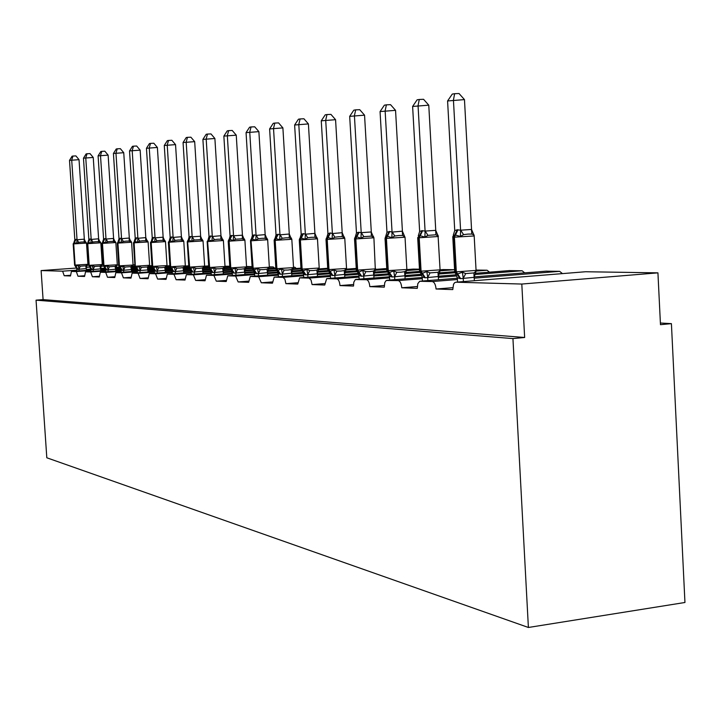 <?xml version="1.0" encoding="UTF-8"?>
<svg xmlns="http://www.w3.org/2000/svg" width="721" height="721" viewBox="0 0 721 721"><rect width="100%" height="100%" fill="white"/><g stroke="black" fill="none" stroke-linecap="round" stroke-linejoin="round"><path stroke-width="1.08" d="M70.46 275.287L64.214 275.746L62.619 271.177L41.115 270.573L43.089 299.621L36.05 300.161L46.811 457.781L528.394 627.477L684.95 602.486L671.413 323.648L660.391 323.017M64.214 275.746L70.496 275.972L71.415 271.429L76.318 271.556L77.985 276.233L84.555 276.467L85.529 271.826L90.666 271.961L92.396 276.747L99.291 276.999L100.318 272.241L105.717 272.385L107.519 277.288L114.747 277.549L115.829 272.682L121.507 272.826L123.39 277.855L130.988 278.126L132.132 273.142L138.099 273.295L140.072 278.45L148.066 278.739L149.274 273.62L155.565 273.782L157.629 279.072L166.046 279.378L167.326 274.133L173.968 274.295L176.131 279.739L185.009 280.054L186.369 274.665L193.381 274.836L195.652 280.433L205.034 280.766L206.476 275.233L213.903 275.413L216.291 281.163L226.214 281.523L227.746 275.837L235.614 276.026L238.137 281.947L248.655 282.326L250.277 276.467L258.641 276.675L261.299 282.776L272.466 283.173L274.187 277.143L283.092 277.36L284.912 279.225L285.895 283.65L297.773 284.074L299.612 277.864L309.102 278.09L311.048 280.018L312.076 284.579L324.729 285.038L326.694 278.63L336.833 278.865C338.537 279.306 339.582 281.55 339.988 285.579L353.506 286.057L353.804 282.19L355.309 279.577L366.466 279.694C368.278 280.154 369.395 282.47 369.819 286.643L384.293 287.156L384.771 282.623L386.213 280.46L398.199 280.586C400.137 281.064 401.327 283.461 401.768 287.778L417.297 288.337L417.81 283.668L419.667 281.28L432.249 281.541C434.339 282.037 435.61 284.525 436.07 289.004L452.779 287.679M436.07 289.004L452.77 289.599L453.545 284.263L454.636 282.686L455.906 282.199L585.245 271.772M401.768 287.778L417.297 286.525M369.819 286.643L384.284 285.48M339.988 285.579L353.497 284.507M312.076 284.579L324.711 283.587M285.895 283.65L297.755 282.722M261.299 282.776L272.439 281.911M238.137 281.947L248.628 281.136M216.291 281.163L226.187 280.415M195.652 280.433L205.007 279.721M176.131 279.739L184.982 279.072M157.629 279.072L166.01 278.45M140.072 278.45L148.03 277.855M123.39 277.855L130.952 277.297M107.519 277.288L114.711 276.756M92.396 276.747L99.255 276.242M77.985 276.233L84.519 275.755M671.413 323.648L660.472 324.675L657.931 272.853L521.806 284.047L524.645 337.491L43.089 299.621M521.806 284.047L455.906 282.199M657.931 272.853L585.641 271.745M134.899 264.796L133.052 264.769M208.684 265.932L208.153 265.941M229.765 266.256L226.421 266.22M252.089 266.608L246.519 266.518M269.393 267.212L273.196 266.932L269.321 266.869M273.196 266.932L274.53 268.095M293.501 267.365L294.88 267.266L293.492 267.239M294.88 267.266L296.304 268.491M386.753 268.681L384.942 268.672M419.46 269.185L413.169 269.104M440.107 270.826L454.32 269.717L443.208 269.573M475.995 271.096L487.081 270.222L476.049 270.051M487.081 270.222L489.469 272.168M474.697 274.521L522.103 270.763L509.396 270.6M522.103 270.763L524.699 272.862M474.22 278.18L559.622 271.339L545.986 271.168M559.622 271.339L562.461 273.61M41.115 270.573L76.597 268.032M86.385 267.338L90.071 267.067M101.21 266.274L103.454 266.112M117.28 265.13L118.731 265.022M524.645 337.491L512.937 338.591L36.05 300.161M528.394 627.477L512.937 338.591M87.268 264.715L86.232 268.554L77.778 269.339L76.777 268.861L75.471 266.419L78.156 265.364L80.238 266.211L85.709 265.824L87.268 264.715L87.34 265.58L87.926 264.292M81.5 242.022L78.643 242.355L76.687 243.464L74.164 242.481L73.172 243.887L74.596 265.121L87.926 264.319L86.511 243.076L73.695 243.896L76.038 239.345L77.039 239.778L84.33 239.156L85.817 242.851L84.123 241.995L81.5 242.022M79.031 159.665L69.513 160.368L72.1 156.196L72.983 156.051L75.903 155.907L79.031 159.665L84.33 239.156M72.983 156.051L71.703 160.026L77.03 239.633M69.513 160.368L74.831 239.832L76.038 239.345M76.922 271.033L76.777 268.861M86.403 270.348L86.286 268.527M79.121 270.871L78.995 269.05M86.511 243.076L85.673 241.805L85.817 242.851M78.156 265.364L78.986 268.915M76.687 243.464L77.039 239.778M73.912 242.499L74.831 239.832M101.625 264.949L100.552 268.879L91.9 269.681L90.846 269.194L89.521 266.689L92.324 265.616L94.46 266.482L100.039 266.085L101.625 264.949L101.688 265.833L102.274 264.517M95.758 241.724L92.838 242.076L90.837 243.202L88.223 242.202L87.196 243.635L88.638 265.364L102.274 264.544L100.832 242.815L87.755 243.644L90.134 238.993L91.188 239.426L98.624 238.795L100.147 242.58L98.426 241.697L95.758 241.724M93.243 157.448L83.474 158.178L86.132 153.906L87.052 153.753L90.035 153.609L93.243 157.448L98.624 238.795M87.052 153.753L85.763 157.818L91.179 239.291M83.474 158.178L88.872 239.489L90.134 238.993M90.999 271.429L90.846 269.194M100.742 270.726L100.616 268.852M93.297 271.267L93.18 269.393M100.832 242.815L99.994 241.508L100.147 242.58M92.324 265.616L93.171 269.248M90.837 243.202L91.188 239.426M87.953 242.22L88.872 239.489M116.667 265.193L115.567 269.221L106.69 270.042L105.59 269.546L104.248 266.968L107.177 265.878L109.358 266.77L115.054 266.355L116.667 265.193L116.721 266.085L117.307 264.76M110.692 241.418L107.708 241.769L105.663 242.932L102.95 241.905L101.886 243.374L103.355 265.616L117.307 264.787L115.847 242.535L102.472 243.392L104.915 238.624L106.014 239.066L113.603 238.426L115.171 242.292L113.413 241.391L110.692 241.418M108.132 155.132L98.092 155.88L100.823 151.5L101.787 151.347L104.833 151.194L108.132 155.132L113.603 238.426M101.787 151.347L100.498 155.502L106.005 238.921M98.092 155.88L103.59 239.129L104.915 238.624M105.744 271.844L105.59 269.546M115.748 271.123L115.621 269.194M108.159 271.673L108.033 269.744M115.847 242.535L114.99 241.202L115.171 242.292M107.177 265.878L108.024 269.6M105.663 242.932L106.014 239.066M102.67 241.923L103.59 239.129M132.448 265.454L131.303 269.573L122.209 270.411L121.056 269.906L119.686 267.266L122.75 266.148L124.985 267.067L130.798 266.644L132.448 265.454L132.484 266.355L133.07 265.004M126.355 241.102L123.309 241.463L121.209 242.644L118.388 241.598L117.289 243.103L118.785 265.878L133.07 265.04L131.583 242.238L117.92 243.112L120.407 238.236L121.561 238.687L129.311 238.029L130.916 241.995L129.131 241.075L126.355 241.102M123.742 152.699L113.422 153.474L116.243 148.986L117.253 148.814L120.362 148.67L123.742 152.699L129.311 238.029M117.253 148.814L115.955 153.077L121.552 238.543M113.422 153.474L119.01 238.75L120.407 238.236M121.209 272.286L121.056 269.906M131.492 271.538L131.366 269.555M123.742 272.096L123.615 270.114M131.583 242.229L130.726 240.886L130.916 241.995M122.75 266.148L123.606 269.969M121.209 242.644L121.561 238.687M118.1 241.616L119.01 238.75M141.388 267.383L147.336 266.95L149.013 265.725L149.04 266.635L149.617 265.265L135.656 266.22L136.648 267.662L139.108 266.446L141.388 267.383L140.045 270.519L137.287 270.294L137.45 272.745M142.812 240.76L139.685 241.129L137.54 242.346L134.611 241.274L133.466 242.815L135.332 266.22L134.133 242.833L136.675 237.831L137.882 238.29L145.804 237.615L147.454 241.679L145.642 240.733L142.812 240.76M140.144 150.139L129.528 150.941L132.43 146.336L133.493 146.165L136.666 146.012L140.144 150.139L145.804 237.615M133.493 146.165L132.186 150.527L137.873 238.137M129.528 150.941L135.215 238.354L136.675 237.831M149.013 265.725L147.895 269.924L140.045 270.519M148.03 271.97L147.895 269.924M140.108 272.547L139.982 270.501M148.111 241.914L147.246 240.553L147.454 241.679M137.287 270.294L135.899 267.581L136.648 267.662L138.82 270.817M139.108 266.446L139.973 270.357M137.54 242.346L137.882 238.29M134.304 241.292L135.215 238.354M152.014 266.491L153.402 267.987L156.304 266.752L158.647 267.707L161.864 267.662L164.721 267.266L166.425 266.013L166.443 266.923L167.02 265.544M160.107 240.408L156.908 240.787L154.709 242.031L151.653 240.931L150.473 242.508L152.014 266.455L167.02 265.58L165.479 241.616L151.176 242.526L153.78 237.398L155.051 237.876L163.144 237.182L164.848 241.355L163 240.381L160.107 240.408M157.385 147.454L146.453 148.283L149.445 143.56L150.563 143.371L153.816 143.227L157.385 147.454L163.144 237.182M150.563 143.371L149.247 147.841L155.042 237.723M146.453 148.283L152.239 237.939L153.78 237.398M154.519 273.232L154.357 270.69L152.996 267.933M166.425 266.013L165.208 270.348L155.961 271.231L154.357 270.69M165.406 272.43L165.271 270.321M157.313 273.025L157.178 270.916M165.479 241.598L164.613 240.201L164.848 241.355M156.304 266.752L157.169 270.763M154.709 242.031L155.051 237.876M151.437 240.94L152.239 237.939M169.949 266.806L171.382 268.338L174.41 267.067L176.807 268.059L180.106 268.005L183.026 267.599L184.756 266.319L184.765 267.23L185.333 265.833M178.321 240.03L175.05 240.426L172.788 241.706L169.606 240.571L168.372 242.193L169.94 266.761L185.333 265.869L183.774 241.274L169.129 242.211L171.787 236.948L173.121 237.434L181.404 236.722L183.152 241.003L181.268 240.003L178.321 240.03M175.545 144.624L164.28 145.48L167.362 140.631L168.543 140.442L171.859 140.28L175.545 144.624L181.404 236.722M168.543 140.442L167.218 145.02L173.112 237.272M164.28 145.48L170.165 237.506L171.787 236.948M172.481 273.746L171.562 268.951M184.756 266.319L183.567 270.736L174.004 271.673L172.31 271.114M183.702 272.917L183.567 270.736M175.428 273.529L175.293 271.348M183.774 241.274L182.9 239.832L183.152 241.003M174.41 267.067L175.284 271.186M172.788 241.706L173.121 237.434M169.327 240.589L170.165 237.506M188.839 267.13L190.326 268.717L193.489 267.41L195.959 268.419L199.329 268.374L202.313 267.96L204.079 266.635L204.079 267.545L204.638 266.184L208.261 265.932M183.062 142.533L186.243 137.54L187.487 137.341L190.885 137.188L194.679 141.64L183.062 142.533L189.055 237.047L190.768 236.47L188.046 241.877L203.043 240.922L202.177 239.453L202.439 240.634L200.528 239.615L194.165 240.039L191.84 241.355L188.893 240.183L187.821 240.454L187.235 241.85L189.272 267.158L204.629 266.13M194.679 141.64L200.654 236.407L202.439 240.634M187.487 137.341L186.171 142.046L192.165 236.803L200.645 236.245M190.768 236.47L192.165 236.803M191.416 274.286L190.443 269.312M204.079 266.635L202.781 271.204L193.021 272.132L191.236 271.565M202.989 273.421L202.844 271.168M194.526 274.052L194.382 271.799M193.489 267.41L194.373 271.637M191.84 241.355L192.174 236.966M188.19 240.21L189.055 237.047M203.692 267.888L208.784 267.509L210.325 269.104L213.641 267.77L216.174 268.807L219.635 268.762L222.681 268.329L224.474 266.968L224.465 267.87L225.006 266.455M217.787 239.228L214.344 239.633L211.965 240.985L208.486 239.796L207.152 241.499L207.612 241.526L209.252 267.509L225.006 266.509L223.393 240.544L208.008 241.526L210.802 235.965L212.289 236.479L220.959 235.731L222.807 240.246L220.86 239.192L217.787 239.228M214.885 138.495L202.898 139.414L206.188 134.286L207.504 134.07L210.974 133.917L214.885 138.495L220.959 235.731M207.504 134.07L206.179 138.901L212.28 236.317M202.898 139.414L208.991 236.56L210.802 235.965M211.397 274.863L210.379 269.681M224.474 266.968L223.195 271.637L213.101 272.628L211.217 272.033M223.339 273.962L223.195 271.637M214.678 274.611L214.534 272.277M223.384 240.517L222.537 239.048L222.807 240.246M213.641 267.77L214.525 272.114M211.965 240.985L212.289 236.479M208.09 239.823L208.991 236.56M229.864 267.851L231.468 269.519L234.947 268.149L237.542 269.212L241.093 269.167L244.203 268.726L246.041 267.329L246.014 268.212L246.537 266.797M244.897 240.111L244.049 238.624L244.347 239.841L242.355 238.759L235.686 239.21L233.234 240.598L230.017 239.363L228.755 239.714M236.254 135.16L223.861 136.116L227.268 130.843L228.656 130.618L232.216 130.456L236.254 135.16L242.427 235.19L244.347 239.841M228.656 130.618L227.331 135.575L233.541 235.785L242.427 235.19M223.861 136.116L230.062 236.046L231.567 235.443L233.541 235.785M232.513 275.467L231.441 270.069M246.041 267.329L244.707 272.123L234.325 273.142L232.333 272.529M244.861 274.539L244.707 272.123M235.992 275.206L235.839 272.781M234.947 268.149L235.83 272.61M233.234 240.598L233.559 235.965M229.125 239.408L230.062 236.046M252.188 268.239L253.855 269.96L257.505 268.545L260.182 269.645L263.823 269.591L267.004 269.14L268.87 267.698L268.843 268.563L269.339 267.158M261.912 238.318L258.289 238.75L255.766 240.183L251.953 238.921L251.025 239.318L250.493 240.724L251.034 240.76L252.729 268.275L269.339 267.23L267.662 239.732L251.476 240.76L254.414 234.875L256.081 235.416L265.166 234.622L267.149 239.408L265.121 238.29L261.912 238.318M258.884 131.637L246.059 132.628L249.592 127.193L251.061 126.95L254.711 126.797L258.884 131.637L265.166 234.622M251.061 126.95L249.745 132.051L256.063 235.235M246.059 132.628L252.377 235.506L254.414 234.875M254.874 276.116L253.738 270.483M268.87 267.698L267.491 272.637L256.793 273.683L254.684 273.061M267.635 275.143L267.491 272.637M258.551 275.837L258.397 273.322M267.662 239.687L266.842 238.182L267.149 239.408M257.505 268.545L258.388 273.142M255.766 240.183L256.081 235.416M251.395 238.975L252.377 235.506M268.356 269.239L275.855 268.681L276.738 270.222L277.603 270.429L281.433 268.969L284.182 270.105L287.931 270.051L291.185 269.582L293.087 268.095L293.05 268.924L293.51 267.536M285.985 237.822L282.262 238.272L279.667 239.751L275.656 238.453L274.638 238.912L274.133 240.3L274.719 240.345L276.44 268.69L293.519 267.617L291.816 239.282L275.188 240.336L278.198 234.271L279.964 234.83L289.283 234.019L291.329 238.948L289.265 237.795L285.985 237.822M282.893 127.896L269.609 128.933L273.268 123.327L274.836 123.066L278.576 122.903L282.893 127.896L289.283 234.019M274.836 123.066L273.52 128.32L279.955 234.649M269.609 128.933L276.035 234.929L278.198 234.271M278.585 276.801L277.378 270.916M293.087 268.095L291.644 273.187L280.622 274.268L278.387 273.62M291.807 275.792L291.644 273.187M282.488 276.504L282.335 273.89M291.816 239.237L291.014 237.714L291.329 238.948M281.433 268.969L282.326 273.71M279.667 239.751L279.964 234.83M275.016 238.516L276.035 234.929M301.008 269.095L301.856 270.681L302.829 270.925L306.867 269.42L309.697 270.591L313.545 270.537L316.88 270.051L318.817 268.518L318.781 269.303L319.196 267.942M311.571 237.299L307.741 237.759L305.064 239.282L300.855 237.948L299.72 238.498L299.26 239.85L299.891 239.904L301.639 269.131L319.205 268.041L317.465 238.813L300.387 239.895L303.478 233.64L305.353 234.217L314.915 233.379L317.033 238.462L314.924 237.272L311.571 237.299M308.408 123.922L294.628 125.003L298.431 119.217L300.098 118.947L303.938 118.776L308.408 123.922L314.915 233.379M300.098 118.947L298.791 124.345L305.344 234.028M294.628 125.003L301.18 234.316L303.478 233.64M303.766 277.531L303.568 274.214L302.496 271.366M318.817 268.518L317.24 273.8L305.938 274.881L303.568 274.214M317.474 276.476L317.312 273.764M307.921 277.206L307.759 274.494M317.465 238.759L316.717 237.236L317.033 238.462M306.867 269.42L307.75 274.313M305.064 239.282L305.353 234.217M300.098 238.029L301.18 234.316M327.776 269.564L328.578 271.15L329.677 271.457L333.94 269.906L336.869 271.114L340.826 271.051L344.232 270.555L346.206 268.969L346.17 269.681L346.54 268.374M338.807 236.74L334.868 237.218L332.102 238.786L327.667 237.407L326.415 238.065L326 239.363L326.676 239.426L328.461 269.6L346.54 268.482L344.773 238.318L327.208 239.417L330.38 232.964L332.381 233.55L342.196 232.694L344.386 237.939L342.241 236.713L338.807 236.74M335.571 119.686L321.269 120.813L325.225 114.837L326.992 114.549L330.939 114.378L335.571 119.686L342.196 232.694M326.992 114.549L325.703 120.119L332.372 233.361M321.269 120.813L327.929 233.667L330.38 232.964M330.569 278.315L330.362 274.845L329.218 271.844M346.206 268.969L344.557 274.422L332.895 275.539L330.362 274.845M344.8 277.206L344.638 274.386L358.265 273.331M335.004 277.973L334.832 275.143M344.773 238.254L344.079 236.731L344.386 237.939M333.94 269.906L334.823 274.944M332.102 238.786L332.381 233.55M326.802 237.515L327.929 233.667M356.336 270.06L357.066 271.637L358.896 272.024L362.825 270.42L365.844 271.664L369.918 271.601L373.406 271.087L375.425 269.456L375.398 270.051M373.902 237.705L373.28 236.227L373.577 237.38L371.387 236.118L363.817 236.641L360.96 238.263L356.841 236.83L354.876 237.633M364.556 115.171L349.685 116.351L353.804 110.169L355.696 109.853L359.743 109.691L364.556 115.171L371.306 232.162L373.577 237.38M355.696 109.853L354.417 115.603L361.212 232.649L371.297 231.964M349.685 116.351L356.471 232.964L358.517 232.261L361.212 232.649M359.157 279.153L358.941 275.512L357.706 272.34M375.425 269.456L373.703 275.08L361.645 276.233L358.941 275.512M373.956 277.991L373.784 275.043M363.889 278.784L363.717 275.828M362.825 270.42L363.708 275.629M360.96 238.263L361.221 232.856M355.273 236.975L356.471 232.964M386.853 270.6L387.501 272.132L388.943 272.619L393.711 270.961L396.829 272.259L401.029 272.196L404.607 271.655L406.635 270.393L406.851 269.321M398.947 235.506L394.766 236.019L391.809 237.696L387.465 236.218L385.293 237.218L387.655 270.636L406.86 269.474L405.031 237.218L386.42 238.372L389.773 231.477L392.062 232.099L402.408 231.18L404.778 236.794L402.552 235.479L398.947 235.506M395.55 110.34L380.066 111.575L384.365 105.176L386.393 104.842L390.548 104.671L395.55 110.34L402.408 231.18M386.393 104.842L385.131 110.782L392.044 231.892M380.066 111.575L386.97 232.225L389.773 231.477M389.71 280.054L389.484 276.233L388.15 272.862M406.653 269.969L404.86 275.792L392.377 276.981L389.484 276.233M405.112 278.838L404.941 275.755M394.766 279.649L394.594 276.567M393.711 270.961L394.585 276.359M391.809 237.696L392.062 232.099M385.708 236.407L386.97 232.225M419.559 271.168L420.082 272.61L422.398 273.277L426.814 271.556L430.04 272.889L438.026 272.268L440.116 270.519L438.314 276.513L425.3 277.783L422.209 277.008L422.434 281.019M437.998 235.244L438.206 236.155L435.944 234.794L427.941 235.352L424.876 237.092L419.622 235.569L417.693 237.705L418.55 237.804L420.424 271.213L440.225 269.843M428.77 105.167L412.619 106.456L417.108 99.822L419.289 99.471L423.56 99.3L428.77 105.167L435.745 230.35L438.206 236.155M419.289 99.471L418.054 105.608L425.084 231.08L435.745 230.35M412.619 106.456L419.64 231.432L422.001 230.666L425.084 231.08M438.494 279.739L438.314 276.513M427.859 280.586L427.679 277.351M426.814 271.556L427.67 277.134M422.209 277.008L420.749 273.403M424.876 237.092L425.102 231.297M418.297 235.794L419.64 231.432M454.69 271.79L455.032 273.016L457.682 273.971L462.368 272.187L465.712 273.574L473.931 272.926L476.067 271.105L474.166 277.324L460.656 278.639L457.339 277.837L457.574 282.064M474.193 235.839L474.021 234.947L471.813 234.055L468.028 234.091L463.576 234.64L460.404 236.443L454.825 234.866L452.851 236.578M464.468 99.606L447.588 100.967L452.283 94.072L454.627 93.694L459.034 93.523L464.468 99.606L471.552 229.449L474.121 235.47M454.627 93.694L453.437 100.048L460.584 230.206L471.552 229.449M447.588 100.967L454.735 230.576L457.267 229.783L460.584 230.206M474.355 280.712L474.166 277.324M463.414 281.596L463.224 278.198M462.368 272.187L463.215 277.973M457.339 277.837L455.735 273.962M460.404 236.443L460.602 230.432M453.302 235.154L454.735 230.576M432.249 281.541L457.429 279.523M420.181 281.199L457.357 278.234M474.157 276.891L546.338 271.132M398.199 280.586L422.299 278.676M438.368 277.396L456.835 275.936M386.961 280.271L422.236 277.486M438.305 276.215L456.24 274.8M475.247 273.295L509.711 270.573M366.466 279.694L389.583 277.882M404.995 276.666L421.794 275.35M438.728 274.016L454.897 272.754M355.985 279.397L389.52 276.774M404.932 275.566L421.271 274.286M439.224 272.88L454.365 271.7M336.833 278.865L359.04 277.134M373.839 275.981L389.151 274.791M405.265 273.538L419.928 272.394M327.028 278.585L358.977 276.107M373.775 274.962L388.691 273.8M405.689 272.484L419.577 271.402M440.225 269.798L443.46 269.555M309.102 278.09L330.461 276.44M344.692 275.341L358.67 274.259M374.037 273.07L387.42 272.042M406.617 270.555L419.478 269.564M299.909 277.828L330.407 275.476M374.415 272.087L386.934 271.123M406.851 269.591L413.403 269.086M283.092 277.36L303.658 275.782M317.375 274.728L330.146 273.755M344.836 272.628L357.111 271.682M375.353 270.285L386.798 269.411M274.458 277.116L303.604 274.881M317.321 273.836L329.794 272.88M345.161 271.709L356.498 270.844M375.65 269.384L385.149 268.654M258.641 276.675L278.477 275.161M291.708 274.151L303.388 273.268M317.465 272.196L328.848 271.33M346.071 270.014L356.291 269.239M250.511 276.44L278.432 274.322M291.654 273.322L303.072 272.457M317.745 271.339L328.064 270.555M346.422 269.158L356.246 268.419M235.614 276.026L254.774 274.575M267.545 273.61L278.243 272.799M291.762 271.781L302.27 270.988M318.502 269.762L327.758 269.059M227.953 275.81L254.729 273.791M267.5 272.826L277.973 272.042M292.005 270.979L301.432 270.267M318.997 268.942L327.704 268.284M213.903 275.413L232.423 274.025M244.77 273.097L254.567 272.358M267.572 271.384L277.234 270.663M292.636 269.501L300.999 268.879M206.666 275.215L232.378 273.286M244.725 272.358L254.324 271.637M267.779 270.636L276.44 269.987M293.195 268.726L300.954 268.149M193.381 274.836L211.307 273.502M223.258 272.61L232.243 271.943M244.77 271.006L253.657 270.339M186.541 274.647L211.262 272.808M223.213 271.916L232.027 271.258M244.951 270.294L252.954 269.699M268.888 268.509L275.819 267.996M173.968 274.295L191.335 273.007M202.907 272.15L211.145 271.538M223.231 270.636L231.414 270.033M245.473 268.987L252.215 268.482M167.488 274.115L191.29 272.349M202.862 271.493L210.956 270.889M223.393 269.969L230.846 269.42M245.987 268.293L252.161 267.842M155.565 273.782L172.409 272.538M183.63 271.709L191.182 271.15M202.871 270.285L210.406 269.726M223.861 268.735L229.936 268.284M246.537 267.058L252.089 266.653M149.418 273.61L172.364 271.916M183.585 271.087L191.02 270.537M203.007 269.654L210.063 269.14M224.312 268.086L229.855 267.68M138.099 273.295L154.447 272.087M165.334 271.285L172.274 270.781M183.576 269.951L190.515 269.438M203.43 268.491L208.919 268.086M224.97 266.905L229.783 266.554M132.258 273.124L154.411 271.502M165.298 270.699L172.13 270.204M183.693 269.357L190.2 268.879M224.997 266.319L226.538 266.211M121.507 272.826L137.378 271.664M147.958 270.889L154.321 270.429M165.28 269.627L171.67 269.158M184.08 268.248L189.046 267.888M204.557 266.752L208.72 266.446M115.946 272.673L137.341 271.105M147.922 270.339L154.195 269.879M165.37 269.059L171.373 268.627M184.324 267.68L188.866 267.347M105.717 272.385L121.146 271.258M131.429 270.51L137.269 270.087M147.895 269.312L153.78 268.879M165.722 268.014L170.237 267.68M185.207 266.599L188.794 266.337M100.426 272.232L121.11 270.726M131.393 269.978L137.161 269.564M147.976 268.78L153.501 268.374M165.947 267.473L170.003 267.176M185.333 266.058L188.758 265.815M90.666 271.961L105.681 270.871M115.684 270.15L121.038 269.762M131.357 269.014L136.783 268.618M148.283 267.779L152.41 267.482M166.821 266.437L169.904 266.22M85.628 271.817L105.654 270.366M115.657 269.645L120.948 269.266M131.429 268.5L136.521 268.131M148.499 267.266L152.131 267.004M166.993 265.932L169.877 265.716M76.318 271.556L90.936 270.501M100.679 269.798L105.581 269.447M115.612 268.726L120.605 268.365M131.709 267.563L135.485 267.284M149.346 266.283L151.996 266.094M71.505 271.42L90.909 270.024M100.643 269.321L105.5 268.969M115.666 268.239L120.362 267.897M131.907 267.067L135.16 266.833M149.562 265.797L151.96 265.625M62.619 271.177L76.859 270.15M86.349 269.465L90.846 269.14M100.598 268.446L105.185 268.113M115.919 267.338L119.407 267.094M132.7 266.13L134.971 265.968M78.039 269.339L75.119 265.166L73.695 243.896L73.172 243.887M75.768 239.354L73.434 243.905L74.858 265.157L77.778 269.339M80.238 266.211L79.058 269.068M85.709 265.824L86.232 268.554M77.084 239.615L78.643 242.355M84.267 239.147L84.123 241.995M92.18 269.681L89.197 265.409L87.755 243.644L87.196 243.635M89.864 239.002L87.475 243.653L88.926 265.4L91.9 269.681M94.46 266.482L93.234 269.402M100.039 266.085L100.552 268.879M91.234 239.264L92.838 242.076M98.561 238.786L98.426 241.697M106.987 270.042L103.95 265.67L102.472 243.392L101.886 243.374M104.617 238.633L102.184 243.392L103.653 265.661L106.69 270.042M109.358 266.77L108.096 269.762M115.054 266.355L115.567 269.221M106.059 238.903L107.708 241.769M113.539 238.408L113.413 241.391M122.516 270.42L119.416 265.941L117.92 243.112L117.289 243.103M120.101 238.245L117.613 243.121L119.109 265.932L122.209 270.411M124.985 267.067L123.679 270.132M130.798 266.644L131.303 269.573M121.606 238.516L123.309 241.463M129.248 238.011L129.131 241.075M149.617 265.301L148.111 241.941L133.809 242.833L136.35 237.831M133.466 242.833L134.98 266.157L138.495 270.808M147.336 266.95L147.832 269.951M137.936 238.119L139.685 241.129M145.741 237.597L145.642 240.733M155.961 271.231L152.726 266.518L151.176 242.526L150.473 242.508M153.447 237.407L150.842 242.535L152.392 266.518L155.628 271.231M158.647 267.707L157.25 270.934M164.721 267.266L165.208 270.348M155.105 237.696L156.908 240.787M163.081 237.164L163 240.381M174.004 271.673L170.697 266.833L169.129 242.211L168.372 242.193M171.427 236.957L168.768 242.22L170.345 266.833L173.653 271.664M176.807 268.059L175.356 271.366M183.026 267.599L183.494 270.763M173.184 237.245L175.05 240.426M181.331 236.704L181.268 240.003M193.021 272.132L189.65 267.167L187.667 241.886L190.389 236.479M187.235 241.877L188.839 267.085L192.651 272.123M195.959 268.419L194.454 271.817M202.313 267.96L202.781 271.204M192.237 236.776L194.165 240.039M200.573 236.227L200.528 239.615M213.101 272.628L209.64 267.518L207.612 241.526L210.406 235.974M207.152 241.526L208.784 267.428L212.704 272.61M216.174 268.807L214.606 272.295M222.681 268.329L223.122 271.664M212.353 236.281L214.344 239.633M220.887 235.713L220.86 239.192M234.325 273.142L230.783 267.888L246.546 266.86L244.897 240.147L229.125 241.147L231.982 235.434M228.206 241.156L229.864 267.788L230.783 267.888L229.125 241.147L228.206 241.12L228.764 239.714M231.567 235.443L228.701 241.156L230.369 267.879L233.901 273.133M237.542 269.212L235.911 272.808M244.203 268.726L244.635 272.15M233.613 235.758L235.686 239.21M242.355 235.172L242.355 238.759M256.793 273.683L253.17 268.284L251.034 240.76L253.963 234.884M250.493 240.76L252.179 268.167L256.343 273.674M260.182 269.645L258.478 273.34M267.004 269.14L267.419 272.664M256.135 235.208L258.289 238.75M265.094 234.604L265.121 238.29M280.622 274.268L276.909 268.699L275.188 240.336L274.719 240.345L277.729 234.289M274.142 240.345L275.855 268.572L280.154 274.25M284.182 270.105L282.407 273.908M291.185 269.582L291.572 273.214M280.027 234.613L282.262 238.272M289.211 234.001L289.265 237.795M305.938 274.881L302.135 269.14L300.387 239.895L299.891 239.904L302.973 233.649M299.26 239.895L301.008 269.005L305.443 274.872M309.697 270.591L307.84 274.521M316.88 270.051L317.24 273.8M305.416 233.992L307.741 237.759M314.834 233.352L314.924 237.272M332.895 275.539L328.992 269.609L327.208 239.417L326.676 239.426L329.848 232.982M326 239.426L327.776 269.456L328.461 269.6L332.363 275.521M336.869 271.114L334.914 275.161M344.232 270.555L344.557 274.422M332.453 233.325L334.868 237.218M342.115 232.667L342.241 236.713M361.645 276.233L357.643 270.114L375.695 268.834M375.335 269.906L373.902 237.786L355.823 238.912L359.085 232.243M354.525 238.921L356.336 269.933L357.643 270.114L355.823 238.912L354.525 238.849L354.876 237.642M358.517 232.261L355.255 238.921L357.075 270.105L361.068 276.224M365.844 271.664L363.799 275.855M373.406 271.087L373.703 275.08M361.293 232.613L363.817 236.641M371.216 231.937L371.387 236.118M392.377 276.981L388.268 270.645L386.42 238.372L385.807 238.381L389.16 231.486M385.023 238.381L386.862 270.447L387.655 270.636L391.764 276.972M396.829 272.259L394.675 276.585M404.607 271.655L404.86 275.792M392.125 231.856L394.766 236.019M402.327 231.162L402.552 235.479M425.3 277.783L421.082 271.222L419.198 237.795L422.65 230.648M438.377 236.506L418.55 237.804L422.001 230.666M417.693 237.804L419.559 270.997L420.424 271.213L424.642 277.765M430.04 272.889L427.769 277.378M438.026 272.268L438.233 276.549M425.174 231.044L427.941 235.352M435.655 230.323L435.944 234.794M460.656 278.639L456.321 271.844L476.067 270.411M476.013 271.402L475.454 272.123L476.076 270.627L474.184 235.956L454.41 237.173L457.97 229.765M452.797 237.182L454.69 271.583L456.321 271.844L454.41 237.173L452.788 237.074L452.941 236.29M457.267 229.783L453.707 237.182L455.618 271.826L459.953 278.621M465.712 273.574L463.315 278.225M473.931 272.926L474.085 277.36M460.674 230.17L463.576 234.64M471.462 229.422L471.813 234.055M75.462 266.419L74.596 265.139M85.673 241.796L85.177 241.508M89.521 266.689L88.638 265.382M99.994 241.508L99.516 241.247M104.248 266.968L103.355 265.643M119.686 267.266L118.785 265.914M135.899 267.581L134.989 266.193M203.043 240.922L204.638 266.184M438.071 235.713L440.116 270.663"/></g></svg>
